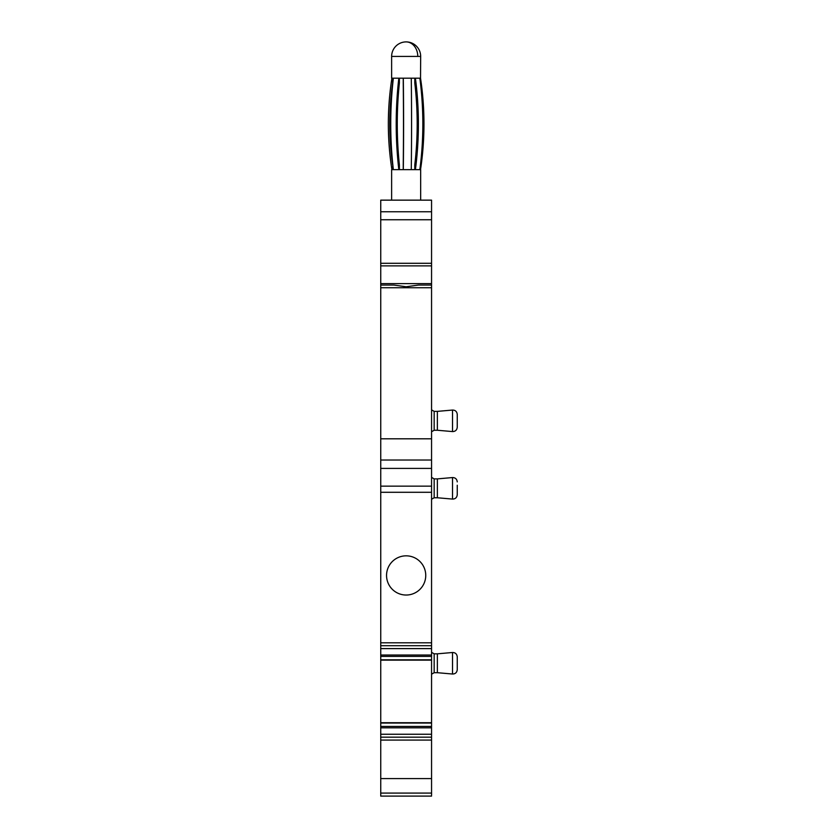 <?xml version="1.0" encoding="UTF-8"?>
<svg xmlns="http://www.w3.org/2000/svg" width="838" height="838" viewBox="0 0 838 838"><rect width="100%" height="100%" fill="white"/><g stroke="black" fill="none" stroke-linecap="round" stroke-linejoin="round"><path stroke-width="1.26" d="M391.629 200.146L391.629 169.653L420.666 169.653L420.666 200.146M420.529 169.653A291.813 278.185 90 0 0 420.529 78.196L420.666 56.418L391.629 56.418L391.629 78.196L420.519 78.196M392.655 169.653L392.833 164.887M391.912 169.653A291.813 288.869 90 0 1 391.912 78.196M392.655 164.887A290.357 287.434 90 0 1 392.655 82.962L392.833 82.962M392.655 78.196L392.655 82.962M399.38 78.196L399.38 82.962A290.357 211.365 -90 0 0 399.38 164.887L399.38 169.653M393.357 169.653A291.813 212.423 -90 0 1 393.357 78.196M398.836 169.653A291.813 212.423 -90 0 1 398.836 78.196M403.246 78.196L403.246 82.962A290.357 23.862 -90 0 1 403.246 164.887L403.246 169.653M403.308 169.653A291.813 23.977 -90 0 0 403.308 78.196M411.269 169.653A291.813 23.977 -90 0 0 411.269 78.196M414.779 78.196L414.779 82.962A290.357 241.124 -90 0 1 414.779 164.887L414.779 169.653M415.397 169.653A291.813 242.329 -90 0 0 415.397 78.196M419.848 169.653A291.813 242.329 -90 0 0 419.848 78.196M431.56 283.621L380.745 283.621L380.745 438.808L431.56 438.808L431.56 200.146L380.745 200.146L380.745 219.745L431.56 219.745M380.745 285.077L393.965 285.077L406.147 286.764L418.34 285.077L431.56 285.077M380.745 283.621L380.745 265.887L431.56 265.887M380.745 265.887L380.745 219.745M380.745 438.808L380.745 723.047L431.56 723.047L431.56 737.168L380.745 737.168L380.745 796.1L431.56 796.1M380.745 737.168L380.745 727.834L431.56 727.834M380.745 723.047L380.745 727.834M380.745 460.031L431.56 460.031L431.56 438.808M431.56 460.031L431.56 723.047M431.56 737.168L431.56 795.272M431.56 263.3L380.745 263.3M406.147 555.835A19.599 19.599 0 0 1 425.746 575.434A19.599 19.599 0 0 1 406.147 595.032A19.599 19.599 0 0 1 386.548 575.434A19.599 19.599 0 0 1 406.147 555.835M380.745 645.7L431.56 645.7M380.745 659.852L431.56 659.852M380.745 723.005L431.56 723.005M380.745 211.763L431.56 211.763M431.56 431.759L434.168 430.25L434.168 411.374L431.56 409.866M431.56 499.27L434.168 497.762L434.168 478.886L431.56 477.377M431.56 674.213L434.168 672.694L434.168 653.829L431.56 652.32M434.168 411.374L437.363 411.374L437.363 430.25L452.52 431.58C455.338 431.528 456.909 430.083 457.255 427.244L457.255 414.391L457.255 427.244M434.168 478.886L437.363 478.886L437.363 497.762L452.52 499.081C455.338 499.039 456.909 497.594 457.255 494.745L457.255 491.403L457.255 494.745M434.168 653.829L437.363 653.829L437.363 672.694L452.52 674.024C455.338 673.982 456.909 672.537 457.255 669.688L457.255 656.835L457.255 669.688C456.909 672.537 455.338 673.982 452.52 674.024L452.52 652.498C455.338 652.54 456.909 653.986 457.255 656.835L457.255 666.346M457.255 485.244L457.255 491.403M420.666 56.418A14.518 14.518 0 0 0 406.147 41.9A14.518 11.627 90 0 1 417.774 56.418M380.745 287.727L431.56 287.727M380.745 468.411L431.56 468.411M380.745 486.145L431.56 486.145M380.745 492.283L431.56 492.283M431.56 642.798L380.745 642.798M380.745 648.602L431.56 648.602M431.56 655.033L380.745 655.033M380.745 656.405L431.56 656.405M380.745 659.82L431.56 659.82M380.745 660.145L431.56 660.145M380.745 722.723L431.56 722.723M431.56 726.452L380.745 726.452M431.56 734.256L380.745 734.256M380.745 740.069L431.56 740.069M380.745 778.586L431.56 778.586M380.745 793.083L431.56 793.083M437.363 411.374L452.52 410.054L452.52 431.58M437.363 478.886L452.52 477.555L452.52 499.081M406.147 41.9A14.518 14.518 0 0 0 391.629 56.418M434.168 430.25L437.363 430.25M434.168 497.762L437.363 497.762M434.168 672.694L437.363 672.694M437.363 653.829L452.52 652.498M452.52 410.054C455.338 410.096 456.909 411.542 457.255 414.391M452.52 477.555C455.338 477.608 456.909 479.053 457.255 481.902"/></g></svg>
